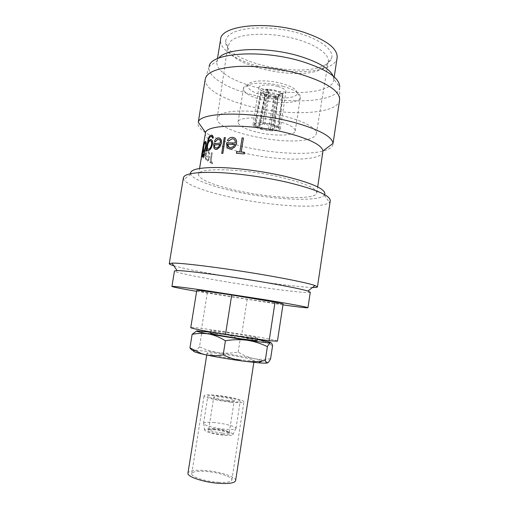 <?xml version="1.0" encoding="UTF-8"?>
<svg xmlns="http://www.w3.org/2000/svg" width="509" height="509" viewBox="0 0 509 509"><rect width="100%" height="100%" fill="white"/><g stroke="black" fill="none" stroke-linecap="round" stroke-linejoin="round"><path stroke-width="0.38" stroke-dasharray="2.54 1.91" d="M214.594 422.578C207.837 421.98 204.16 422.241 203.555 423.354L203.676 423.768C204.567 425.518 215.803 428.4 225.194 429.233C230.971 429.73 234.49 429.59 235.743 428.794L235.991 428.432C236.558 426.707 224.634 423.494 214.594 422.578M229.521 401.499C219.277 400.43 207.208 397.453 207.85 396.212C208.41 395.378 212.049 395.315 218.768 396.015C228.764 397.077 240.7 399.979 240.197 401.277C239.739 402.097 236.176 402.167 229.521 401.499M214.251 429.189C207.507 428.648 204.319 429.042 204.688 430.379C207.258 432.459 213.526 434.082 223.496 435.252C228.547 435.672 231.633 435.513 232.759 434.775C234.961 433.318 223.852 430.016 214.251 429.189M222.427 434.552C228.147 434.966 230.494 434.571 229.476 433.356C226.944 431.81 222.204 430.639 215.256 429.851C211.782 429.539 209.447 429.602 208.251 430.029C205.331 430.983 214.264 433.872 222.427 434.552M222.382 433.108C226.645 433.452 228.942 433.261 229.279 432.535L228.974 432.014C226.613 430.582 222.178 429.488 215.676 428.75C212.431 428.457 210.255 428.508 209.135 428.909L208.69 429.31C209.778 430.849 214.34 432.116 222.382 433.108M227.485 400.462C231.716 400.888 233.987 400.844 234.286 400.322C233.103 399.139 228.56 398.025 220.664 396.982C216.408 396.543 214.111 396.581 213.761 397.109C214.906 398.286 219.481 399.406 227.485 400.462M235.616 480.617C236.583 476.908 219.245 471.366 204.51 470.431C194.527 469.826 189.004 470.736 187.955 473.154M238.88 359.513C223.947 357.585 206.215 353.978 207.048 353.093C207.799 352.508 213.061 352.852 222.821 354.118C237.232 356.001 254.678 359.5 254.137 360.467C253.597 361.053 248.507 360.735 238.88 359.513M230.819 402.161C239.007 402.982 243.378 402.893 243.926 401.881C244.524 400.278 229.852 396.721 217.585 395.41C209.307 394.545 204.815 394.621 204.109 395.646C203.301 397.173 218.176 400.85 230.819 402.161M218.329 482.303C226.645 482.729 231.156 481.953 231.862 479.974C232.689 476.863 218.075 472.18 205.63 471.398C197.231 470.895 192.599 471.665 191.728 473.694C190.678 476.679 205.49 481.565 218.329 482.303M274.644 97.569L275.477 96.43L279.988 95.412L280.93 94.318L280.701 93.471L278.868 95.183L277.373 98.262L274.179 99.02L274.644 97.569L278.226 96.729L279.015 95.807L278.868 95.183M278.665 127.581L274.351 127.415L274.466 127.918L273.753 128.637L270.578 129.178L272.27 130.527L277.901 129.706L279.015 128.599L278.665 127.581L282.718 93.452L280.701 93.471M275.477 96.43L276.26 97.085L281.922 95.864L283.055 94.566L282.718 93.452M270.578 129.178L274.179 99.02M277.78 96.691L278.697 95.024L280.561 93.338C277.704 91.48 273.683 90.373 268.517 90.004L268.956 94.267L273.957 95.107L277.78 96.691L273.53 126.747L277.85 126.913C274.3 124.953 269.306 123.662 262.86 123.038L264.642 124.457C268.351 124.87 271.316 125.634 273.53 126.747M268.428 94.26L268.154 89.998C264.826 90.131 263.051 90.825 262.829 92.072L264.375 94.757L264.712 96.436L264.585 95.775L265.259 94.941L268.428 94.26L262.561 124.381L260.767 122.962C256.822 123.032 254.64 123.674 254.226 124.896L254.691 126.028L258.909 126.187L258.763 125.64C258.979 124.896 260.252 124.476 262.561 124.381M259.768 126.856L255.556 126.69L261.906 129.063L270.234 130.444L268.536 129.095L263.617 128.236L259.768 126.856L264.928 96.627L264.553 94.922L263.255 93.172L268.415 95.196L275.127 96.424L273.657 99.007L268.765 98.084L264.928 96.627M263.255 93.172L261.308 93.077L267.613 95.597L275.91 97.079L275.127 96.424M270.234 130.444L275.91 97.079M257.21 340.515C257.681 339.999 240.223 336.831 225.862 334.795C216.14 333.42 210.923 332.873 210.217 333.16M242.475 336.385C227.612 334.267 209.861 331.066 210.618 330.672C211.311 330.424 216.522 330.996 226.244 332.383C240.592 334.445 258.057 337.569 257.599 338.027L242.475 336.385M262.905 95.38C252.699 92.415 247.616 89.1 247.648 85.442C247.998 80.346 267.346 79.194 282.565 83.686C292.293 86.645 297.211 89.819 297.307 93.217C297.154 98.638 277.876 99.656 262.905 95.38M283.526 86.447C265.978 81.3 243.728 82.592 243.461 88.362L243.448 88.458C243.62 92.568 249.48 96.284 261.028 99.592C278.003 104.39 299.884 103.397 300.38 97.372L300.393 97.276C300.348 93.452 294.724 89.838 283.526 86.447M277.876 86.473C283.29 88.108 285.994 89.87 285.982 91.766C285.797 94.655 275.312 95.208 267.142 92.861C261.671 91.251 258.916 89.476 258.871 87.516C258.96 84.672 269.547 84.036 277.876 86.473M261.422 129.299C269.649 131.481 280.115 131.284 280.224 128.866C280.185 127.275 277.443 125.723 271.984 124.215C263.598 121.95 253.024 122.217 253.011 124.603C253.107 126.245 255.906 127.81 261.422 129.299M255.932 131.939C244.307 128.847 238.358 125.538 238.085 122.026C238.002 117.051 260.334 116.421 278.111 121.263C289.5 124.457 295.201 127.689 295.22 130.972C294.864 136.1 273.009 136.431 255.932 131.939M282.947 304.872L196.614 291.352M310.274 292.191C310.223 294.215 260.061 287.68 220.212 280.809C194.521 276.432 174.186 272.156 174.472 270.928M312.539 287.464C298.109 287.165 254.672 281.312 219.264 275.127C197.931 271.405 182.763 268.275 173.76 265.736M330.265 200.75L329.399 202.27C322.191 209.384 271.437 206.19 231.627 197.422C206.813 192.116 186.676 184.939 183.749 179.461L183.393 177.749M324.685 194.692L324.252 195.278C318.049 202.245 271.176 199.592 234.42 191.352C211.54 186.383 193.191 179.582 190.786 174.377L190.551 173.69M333.141 76.013L333.815 79.334L339.738 86.854L339.688 87.433C337.912 102.608 288.1 104.981 250.205 94.203C225.722 87.656 207.297 76.401 209.065 66.978L209.186 66.412L217.127 61.061L218.787 58.109M339.618 100.031C337.683 114.767 286.694 116.593 247.832 105.821C222.726 99.268 203.683 88.184 205.273 78.99M325.855 64.49C329.03 62.664 330.977 60.495 331.696 57.988C334.432 49.208 317.152 37.036 291.008 31.221C264.922 25.335 237.016 27.588 228.789 35.426C226.804 37.246 225.767 39.231 225.672 41.382C223.833 61.863 302.62 79.353 325.855 64.49M322.693 68.416C325.671 66.717 327.491 64.694 328.14 62.359L328.273 61.691C329.832 53.458 312.927 42.419 288.52 37.214C264.152 31.946 238.479 34.001 230.717 41.121L227.72 46.637C225.742 65.674 300.844 82.293 322.693 68.416M236.462 153.304L236.717 151.707L239.904 151.924L242.125 137.964L243.461 138.054M241.247 151.994L244.536 152.306M228.395 141.088L227.478 140.452C228.477 138.753 229.801 137.742 231.455 137.424L234.547 137.914M228.649 148.603L226.989 146.777L226.607 142.876L235.336 143.016C235.533 140.446 234.528 139.021 232.327 138.747M221.797 153.374L224.329 137.646L225.404 137.608M215.186 141.884L214.55 141.356C215.383 139.517 216.459 138.391 217.782 137.984L219.494 138.009M215.339 149.264L213.926 147.521L213.818 143.786L220.391 143.105C220.626 141.146 220.168 139.886 219.01 139.326M206.177 151.141L208.27 139.122C208.906 137.074 209.708 135.827 210.675 135.4L211.903 135.235M212.603 138.194L211.559 136.558M208.206 141.718L210.115 139.574L211.025 139.447M207.914 150.594L206.972 149.322M203.174 152.687L202.957 151.218L202.83 151.975M202.423 153.444L204.376 142.514M204.243 143.328L204.071 144.359L205.598 141.387M203.256 156.244L203.664 153.782M202.283 156.931L202.646 154.475M201.971 154.208L202.226 152.643L201.927 154.195M201.78 154.94L203.823 143.322M201.163 160.049L201.85 155.805M202.366 157.007L203.899 146.274L203.021 153.196L203.129 156.696L203.021 153.196M202.671 155.13L203.04 158.127C203.772 158.369 204.37 156.937 204.828 153.839L205.687 148.577L205.35 148.246L204.141 155.417C203.823 156.683 203.511 157.141 203.199 156.797L203.129 156.696M208.493 150.581L208.302 150.435C207.061 149.856 206.158 151.16 205.604 154.348L205.432 158.076L206.603 161.003C207.303 161.436 208.003 161.118 208.709 160.055L209.81 156.829L206.056 154.431C206.476 152.166 207.138 151.237 208.041 151.644L209.294 154.787L209.905 154.507L208.531 150.613M210.662 163.045L210.904 161.557L210.662 163.045L210.007 162.721L211.649 152.611L212.298 152.948L211.305 159.864L211.992 162.517L211.305 159.864M210.904 161.557L211.827 163.764L212.673 163.803L212.45 162.549L211.992 162.517M281.579 177.425C243.849 168.39 197.479 167.283 198.612 174.383C197.766 178.983 214.747 185.76 237.003 190.595C271.666 198.434 316.051 200.342 316.802 192.892C316.7 188.343 304.961 183.183 281.579 177.425M322.973 151.803C321.879 161.595 277.424 161.277 243.009 152.706C220.906 147.47 204.204 139.434 205.292 133.377M333.013 144.244C331.499 156.11 280.593 156.021 241.425 146.121C216.134 140.051 196.748 130.501 198.046 123.114M333.815 79.334L333.745 80.148C332.053 93.968 287.477 96.398 253.501 86.575C231.665 80.638 215.447 70.427 216.942 61.856L217.127 61.061M337.123 57.676C335.24 72.749 290.626 76.038 256.797 65.82C235.043 59.668 218.972 48.781 220.594 39.428M219.869 114.792C227.186 110.02 252.241 109.639 276.311 114.442C300.418 119.195 317.463 127.81 316.305 133.651C315.987 135.509 314.263 137.036 311.139 138.244C290.009 147.457 214.054 131.678 217.19 118.133L219.869 114.792M267.543 362.898C268.555 362.16 263.993 360.722 253.857 358.584L253.336 358.476C242.647 356.306 231.041 354.372 218.526 352.673C206.145 351.038 198.109 350.364 194.406 350.644L194.253 350.663M277.424 341.195C277.698 340.527 261.321 337.359 241.756 334.19L201.621 328.375C194.654 327.554 191.04 327.3 190.767 327.624M230.59 147.616L233.402 146.668L234.91 144.397M229.126 147.26L230.653 147.655M216.51 147.992L218.749 146.827L219.958 144.486M215.733 147.915L216.605 148.03M208.219 149.258L209.014 149.169C210.255 148.475 211.152 146.891 211.693 144.422C211.954 142.335 211.629 141.127 210.707 140.789M203.435 151.345L203.861 151.179C204.554 150.39 205.152 148.774 205.649 146.331C205.929 144.066 205.808 142.87 205.286 142.743M201.691 154.768L201.888 153.521M201.882 153.546L203.67 143.36M201.971 156.212L201.729 155.786M201.85 156.193L202.181 154.927M202.06 154.908L202.06 154.513M201.939 154.494L203.562 145.307M203.39 144.989L202.009 154.227M201.888 154.208L201.99 153.826M201.869 153.807L201.691 154.901M202.557 155.111L203.04 158.127M202.919 158.114C203.657 158.356 204.255 156.925 204.713 153.826L205.687 148.577M205.572 148.564L205.35 148.246M205.235 148.234L204.141 155.417M204.026 155.404C203.708 156.664 203.39 157.128 203.085 156.785L203.199 156.797M202.906 153.184L204.064 146.592M203.778 146.261L202.2 156.715M208.194 150.429C206.947 149.843 206.05 151.148 205.49 154.335L205.318 158.064L206.495 160.997L208.607 160.055L209.702 156.823L205.941 154.418C206.361 152.153 207.023 151.224 207.933 151.637L209.193 154.781L209.803 154.501L208.556 150.632M205.782 155.709L208.913 157.739C208.321 159.527 207.596 160.201 206.724 159.756L205.871 158.121L205.782 155.709L209.014 157.745C208.423 159.533 207.697 160.208 206.832 159.762L205.98 158.134L205.897 155.722M210.802 161.55L211.992 163.866M211.897 163.86L212.673 163.803M212.577 163.796L212.45 162.549M211.203 159.858L212.298 152.948M212.196 152.948L211.649 152.611M211.547 152.611L210.007 162.721M210.561 163.039L209.912 162.715M283.093 303.918C283.201 304.357 266.735 302.149 247.215 299.152L207.341 292.624L196.767 290.397M207.341 292.624L201.621 328.375M247.215 299.152L241.756 334.19M253.336 358.476C247.908 357.21 242.857 355.072 238.174 352.075C231.64 353.259 225.093 353.462 218.526 352.673C211.903 351.694 205.56 349.753 199.49 346.845L201.532 334.089C208.232 332.962 214.9 332.829 221.523 333.681C228.038 334.706 234.235 336.672 240.127 339.567C245.497 338.536 250.886 338.453 256.288 339.325L210.376 332.167M238.174 352.075L240.127 339.567M197.575 330.914L200.514 332.619L201.532 334.089M257.363 339.528L265.863 342.264L272.582 345.694M196.589 331.047L197.422 330.914M270.603 358.68C264.845 359.628 259.266 359.596 253.857 358.584M256.816 339.42L256.288 339.325M199.49 346.845C197.708 349.04 196.016 350.307 194.406 350.644M255.556 126.69L261.308 93.077M268.536 129.095L273.657 99.007M268.154 89.998L267.352 89.196C263.318 89.31 261.117 90.099 260.748 91.563L261.162 92.95L263.108 93.039M260.767 122.962L267.352 89.196M254.691 126.028L261.162 92.95M258.909 126.187L264.712 96.436M280.561 93.338L282.578 93.319C279.123 90.984 274.166 89.609 267.709 89.196L268.517 90.004M277.85 126.913L282.578 93.319M262.86 123.038L267.709 89.196M264.642 124.457L268.956 94.267M274.351 127.415L277.99 96.882M272.27 130.527L276.26 97.085M278.697 95.024L274.478 93.242L268.924 92.326M268.478 92.32L264.934 93.077L264.203 94.044L264.375 94.757M264.553 94.922L268.777 96.545L274.205 97.563M203.555 423.354L207.85 396.212M204.688 430.379L203.676 423.768M228.974 432.014L229.476 433.356M229.279 432.535L234.286 400.322M206.743 355.002L207.048 353.093M231.862 479.974L243.926 401.881M279.015 128.599L283.055 94.566M210.421 331.913L210.618 330.672M247.648 85.442L243.461 88.362M280.224 128.866L285.982 91.766M238.085 122.026L243.448 88.458M190.786 174.377L183.749 179.461M209.065 66.978L205.28 78.952M328.14 62.359L331.696 57.988M198.612 174.383L199.585 168.434M216.942 61.856L217.464 58.662M316.305 133.651L328.273 61.691M217.19 118.133L227.797 45.956M333.745 80.148L334.228 76.948M316.802 192.892L317.692 186.93M227.72 46.637L225.672 41.382M339.688 87.433L339.624 99.993M324.252 195.278L329.399 202.27M295.22 130.972L300.38 97.372M253.011 124.603L258.871 87.516M297.307 93.217L300.393 97.276M203.237 331.334L200.514 332.619M264.419 340.915L265.863 342.264M257.439 339.058L257.599 338.027M258.763 125.64L264.585 95.775L264.203 94.044L262.829 92.072M254.226 124.896L260.748 91.563M274.466 127.918L278.099 97.429L279.015 95.807L280.93 94.318M191.728 473.694L204.109 395.646M253.845 362.376L254.137 360.467M208.69 429.31L213.761 397.109M209.135 428.909L208.251 430.029M232.759 434.775L235.743 428.794M235.991 428.432L240.197 401.277"/><path stroke-width="0.76" d="M206.743 355.002L187.955 473.154C186.688 476.691 204.3 482.519 219.589 483.385C229.457 483.881 234.802 482.958 235.616 480.617L253.845 362.376M210.421 331.913L210.217 333.16C209.46 333.605 227.205 336.856 242.08 338.949C251.669 340.292 256.714 340.814 257.21 340.515L257.439 339.058M196.614 291.352C180.88 288.628 172.653 286.987 171.934 286.433C172.392 286.052 182.107 287.197 201.074 289.869L266.156 299.922C293.311 304.446 307.245 307.048 307.951 307.729C307.092 308.04 298.758 307.086 282.947 304.872M171.934 286.433L174.472 270.928L177.087 270.565C185.849 270.394 232.047 276.591 268.752 283.036C289.017 286.605 302.066 289.271 307.894 291.046L310.274 292.191L307.951 307.729M173.76 265.736C170.738 264.839 169.236 264.165 169.262 263.7L171.972 263.14C181.198 262.536 232.098 269.108 272.455 276.362C294.692 280.37 308.887 283.43 315.033 285.543L317.444 286.904C317.33 287.35 315.688 287.54 312.539 287.464M169.262 263.7L183.393 177.749C184.455 173.715 195.424 171.953 216.287 172.462C236.691 173.213 264.349 177.005 286.917 182.197C315.796 189.265 330.239 195.443 330.265 200.75L317.444 286.904M190.551 173.69C190.092 169.427 199.477 167.366 218.698 167.506C237.525 167.9 263.783 171.38 285.167 176.362C313.347 183.412 326.524 189.526 324.685 194.692M209.186 66.412C210.242 52.828 261.779 48.959 302.333 61.576C327.032 69.555 339.503 77.985 339.738 86.854M205.273 78.99L205.28 78.952C206.832 72.183 217.286 68.047 236.66 66.533C255.55 65.445 280.726 68.499 301.112 74.416C327.249 82.687 340.088 91.213 339.624 99.993L333.051 143.379C332.014 136.444 318.914 129.432 293.738 122.332C252.082 110.949 199.681 111.834 198.275 122.268L205.273 78.99M236.411 153.273L236.666 151.676L239.86 151.886L242.08 137.926L243.417 138.022L241.202 151.987L244.498 152.274L244.282 153.909L236.411 153.273L244.282 153.909M243.417 138.022L241.247 151.994M234.547 137.914C236.201 139.142 236.876 140.948 236.564 143.341L234.77 147.069L231.589 148.959L228.649 148.603M236.513 143.303L234.713 147.031L231.525 148.921L230.431 149.003C228.796 148.965 227.625 148.214 226.912 146.738L226.53 142.838L235.279 142.978C235.476 140.408 234.464 138.982 232.257 138.709L228.395 141.088L227.408 140.414C228.401 138.715 229.724 137.704 231.385 137.385L232.327 137.322C235.412 137.697 236.806 139.689 236.513 143.303L236.564 143.341M225.322 137.57L224.246 137.608L221.714 153.343L222.872 153.355L225.322 137.57L222.872 153.355M219.494 138.009C221.065 138.855 221.689 140.624 221.351 143.309L219.805 147.088L217.076 149.271L215.339 149.264M219.01 139.326L217.807 139.313L215.186 141.884L214.448 141.324C215.282 139.479 216.357 138.353 217.687 137.945L218.215 137.85C220.575 137.926 221.587 139.733 221.262 143.271L221.351 143.309M211.903 135.235C212.737 135.464 213.22 136.399 213.341 138.047L212.495 138.162L213.233 138.009C212.978 135.757 212.196 134.828 210.891 135.235L210.561 135.369C209.593 135.801 208.792 137.042 208.156 139.091L206.062 151.109L206.705 150.957L206.972 149.322M211.559 136.558L210.503 136.73C209.339 137.385 208.582 139.008 208.226 141.591L208.206 141.718M211.025 139.447C212.285 139.911 212.756 141.54 212.425 144.333C211.719 147.508 210.535 149.563 208.887 150.492L207.914 150.594M205.598 141.387C206.291 141.648 206.457 143.233 206.081 146.14C205.426 149.302 204.631 151.415 203.695 152.458L203.174 152.687M202.83 151.975L202.302 153.419L204.039 142.755L203.95 144.333L205.21 141.464C206.1 141.165 206.355 142.717 205.967 146.108C205.312 149.277 204.51 151.383 203.575 152.433L203.39 152.592C202.957 152.91 202.773 152.445 202.837 151.192L202.512 153.171M202.302 153.419L202.633 153.196M204.249 142.488L204.243 143.328M203.384 156.269L203.136 155.207L203.632 153.807L203.937 154.844L203.415 156.238M203.791 153.801L203.937 154.844M202.773 154.501L202.283 156.931M201.927 154.195L203.702 143.296L202.092 153.947M203.67 143.36L205.553 132.518C207.309 123.973 252.489 123.744 288.38 133.294C310.185 139.25 321.72 145.122 322.986 150.906L317.692 186.93M218.787 58.109C225.913 47.84 268.001 46.325 300.24 56.391C318.793 62.276 329.756 68.817 333.141 76.013M217.464 58.662L220.594 39.428C220.645 25.38 267.301 20.239 303.956 32.302C326.663 40.109 337.715 48.571 337.123 57.676L334.228 76.948M202.156 353.99L189.946 347.87C191.225 349.817 192.656 350.746 194.253 350.663C191.868 351.051 194.502 352.164 202.156 353.99L205.954 354.837C217.286 357.21 229.941 359.329 243.913 361.205L258.521 362.815C263.465 363.21 266.442 363.248 267.454 362.93L267.543 362.898C268.466 362.414 269.49 361.008 270.603 358.68L272.582 345.694C272.105 343.772 271.45 342.805 270.616 342.799C271.469 342.595 269.407 341.965 264.419 340.915L257.363 339.528M269.14 340.737L277.424 341.195L283.093 303.918L275.045 302.149L269.14 340.737L225.5 334.477C205.121 331.162 190.258 328.184 190.767 327.624L196.767 290.397C196.423 289.958 211.381 291.911 231.71 295.016L225.5 334.477M244.498 152.274L244.244 153.877M232.257 138.709L228.325 141.057M233.338 146.63L234.923 144.365L227.447 144.212C227.599 146.35 228.649 147.489 230.59 147.616L233.338 146.63M227.447 144.212L229.126 147.26M227.523 144.251L234.91 144.397M221.714 153.343L222.796 153.317M221.262 143.271L219.805 147.088M219.716 147.056L216.433 149.392M216.331 149.353C215.103 149.468 214.264 148.844 213.818 147.489L213.716 143.754L220.295 143.067C220.524 140.548 219.793 139.262 218.107 139.199L218.202 139.237M218.107 139.199L215.084 141.852M218.654 146.789L219.971 144.441L214.314 144.995C214.327 147.044 215.052 148.043 216.51 147.992L218.654 146.789M214.314 144.995L214.416 145.027C214.384 146.573 214.823 147.534 215.733 147.915M214.416 145.027L219.958 144.486M212.495 138.162C212.208 136.787 211.623 136.253 210.739 136.565L210.847 136.597M210.739 136.565L210.389 136.698C209.224 137.354 208.461 138.976 208.111 141.559L208.016 142.126L210.293 139.434C211.954 139.301 212.635 140.923 212.323 144.302L212.425 144.333M212.323 144.302C211.617 147.47 210.433 149.519 208.773 150.46L208.575 150.6M208.461 150.569C207.64 150.772 207.118 150.257 206.896 149.022L206.705 150.957M206.062 151.109L206.59 150.925M210.039 140.783L209.746 140.891C208.645 141.572 207.882 143.124 207.462 145.542C207.093 148.1 207.481 149.334 208.633 149.239L208.906 149.137C210.147 148.437 211.044 146.859 211.585 144.391C211.839 141.788 211.33 140.586 210.039 140.783L209.861 140.923C208.76 141.597 208.003 143.144 207.577 145.568L207.462 145.542M210.707 140.789L210.153 140.815M207.577 145.568C207.258 147.623 207.475 148.851 208.219 149.258M204.987 142.787L204.879 142.889C204.294 143.678 203.791 145.32 203.384 147.807C202.97 150.371 203.04 151.523 203.6 151.275L203.74 151.154C204.433 150.359 205.032 148.743 205.528 146.306C205.827 143.735 205.649 142.565 204.987 142.787L205 142.914C204.414 143.703 203.918 145.345 203.511 147.833L203.384 147.807M203.511 147.833L203.435 151.345M203.823 154.819L203.295 156.212M202.251 156.925L202.627 154.501L202.837 155.519M202.716 155.493L202.277 156.899M201.895 153.495L203.702 143.296M200.991 159.788L201.653 155.105M231.71 295.016L275.045 302.149M267.378 346.667C260.983 343.499 254.246 341.361 247.164 340.254C239.962 339.331 232.708 339.509 225.404 340.782C220.155 337.473 214.773 335.24 209.256 334.082L247.164 340.254C260.525 342.124 268.313 342.977 270.527 342.811C269.636 343.066 268.587 344.351 267.378 346.667L265.265 360.448C265.851 362.325 266.582 363.146 267.454 362.93M205.954 354.837C211.572 355.906 217.318 355.912 223.19 354.862L225.404 340.782M223.19 354.862C229.801 358.043 236.71 360.156 243.913 361.205C250.059 361.95 256.199 361.848 262.345 360.913L265.265 360.448M210.376 332.167L197.422 330.914C194.845 331.003 198.605 332.027 208.715 333.98C203.104 333.071 197.575 333.191 192.128 334.343L196.589 331.047M201.933 353.774L205.413 354.722M208.715 333.98L209.256 334.082M189.946 347.87L192.128 334.343M177.087 270.565L171.972 263.14M199.585 168.434L201.78 154.94M205.553 132.518L198.275 122.268M322.986 150.906L333.051 143.379M201.659 154.914L201.882 153.553M307.894 291.046L315.033 285.543M258.521 362.815L262.345 360.913"/></g></svg>
